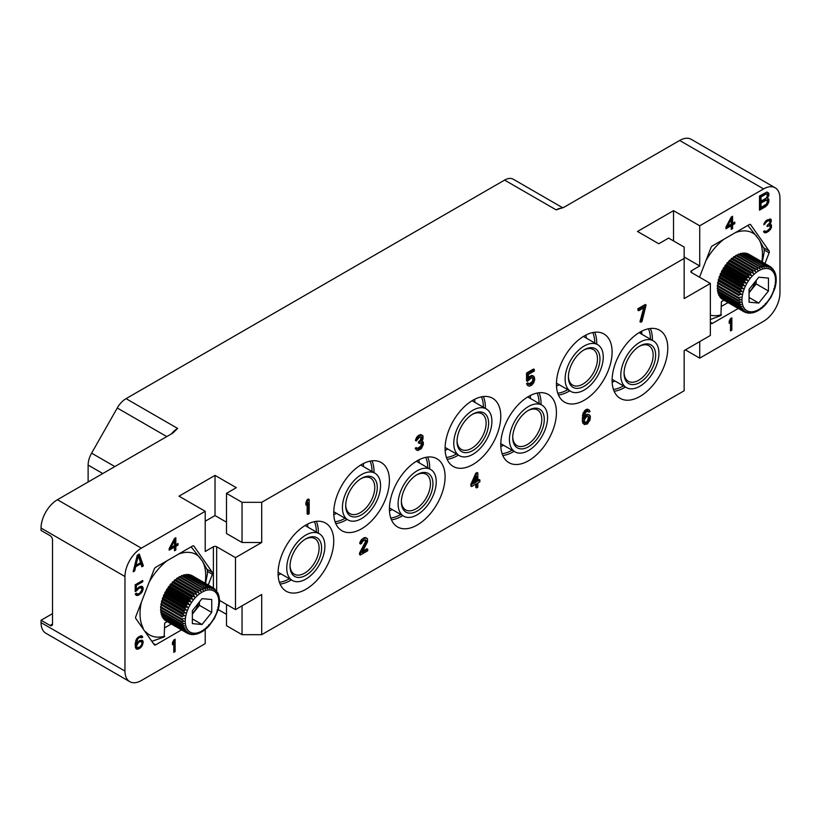<?xml version="1.0" encoding="UTF-8"?>
<svg xmlns="http://www.w3.org/2000/svg" width="821" height="821" viewBox="0 0 821 821"><rect width="100%" height="100%" fill="white"/><g stroke="black" fill="none" stroke-linecap="round" stroke-linejoin="round"><path stroke-width="1.23" d="M475.79 477.955L475.79 481.393L476.611 481.865L473.132 483.877L476.611 476.139L476.611 481.865M475.79 481.393L473.707 482.604M476.611 473.727L471.695 484.708L471.695 486.514L476.611 483.682L476.611 487.9L477.843 487.192L477.843 482.974L479.885 481.783L479.885 479.977L477.843 481.157L477.843 473.009L476.611 473.727L475.79 473.245L470.885 484.236L471.695 484.708M235.494 609.623L261.694 594.496L261.694 634.674L684.16 390.765L684.16 350.588L710.36 335.461L710.36 283.461L684.16 298.587L684.16 258.41L261.694 502.319L261.694 542.496L235.494 557.623L235.494 609.623L219.515 600.397M556.433 384.146A39.367 22.731 -60 0 1 573.622 344.533A39.367 22.731 -60 0 1 603.958 333.983A39.367 22.731 -60 0 1 612.107 352.004A39.367 22.731 -60 0 1 594.927 391.627A39.367 22.731 -60 0 1 564.591 402.167A39.367 22.731 -60 0 1 556.433 384.146M500.769 444.654A39.367 22.731 -60 0 1 517.948 405.03A39.367 22.731 -60 0 1 548.284 394.49A39.367 22.731 -60 0 1 556.433 412.511A39.367 22.731 -60 0 1 539.253 452.125A39.367 22.731 -60 0 1 508.917 462.675A39.367 22.731 -60 0 1 500.769 444.654M445.095 448.43A39.367 22.731 -60 0 1 462.274 408.817A39.367 22.731 -60 0 1 492.61 398.267A39.367 22.731 -60 0 1 500.769 416.288A39.367 22.731 -60 0 1 483.579 455.912A39.367 22.731 -60 0 1 453.243 466.451A39.367 22.731 -60 0 1 445.095 448.43M389.421 508.938A39.367 22.731 -60 0 1 406.6 469.325A39.367 22.731 -60 0 1 436.936 458.775A39.367 22.731 -60 0 1 445.095 476.796A39.367 22.731 -60 0 1 427.905 516.409A39.367 22.731 -60 0 1 397.569 526.959A39.367 22.731 -60 0 1 389.421 508.938M333.747 512.715A39.367 22.731 -60 0 1 350.926 473.101A39.367 22.731 -60 0 1 381.262 462.551A39.367 22.731 -60 0 1 389.421 480.572A39.367 22.731 -60 0 1 372.231 520.196A39.367 22.731 -60 0 1 341.895 530.735A39.367 22.731 -60 0 1 333.747 512.715M278.073 573.222A39.367 22.731 -60 0 1 295.252 533.609A39.367 22.731 -60 0 1 325.588 523.059A39.367 22.731 -60 0 1 333.747 541.08A39.367 22.731 -60 0 1 316.557 580.693A39.367 22.731 -60 0 1 286.221 591.243A39.367 22.731 -60 0 1 278.073 573.222M612.107 380.369A39.367 22.731 -60 0 1 629.297 340.746A39.367 22.731 -60 0 1 659.632 330.206A39.367 22.731 -60 0 1 667.781 348.227A39.367 22.731 -60 0 1 650.601 387.84A39.367 22.731 -60 0 1 620.266 398.39A39.367 22.731 -60 0 1 612.107 380.369M309.178 499.486L308.368 499.014L307.136 499.722L305.905 502.544L305.905 504.956L306.726 505.428L307.957 502.606L307.957 514.377L309.178 513.659L309.178 499.486L307.957 500.194L306.726 503.016L306.726 505.428M307.136 504.484L307.136 513.905L307.957 514.377M646.086 304.971L645.265 304.499L637.896 308.758L637.896 310.266L638.717 310.738L644.865 307.187L640.77 322.222L641.991 321.514L646.086 304.971L638.717 309.23L638.717 310.738M643.736 307.834L639.949 321.75L640.77 322.222M587.898 411.249L588.985 412.163L590.001 411.578L589.191 409.936L586.317 410.387L583.659 414.328L583.043 420.424L584.275 424.539L587.343 423.975L590.001 420.024L590.412 416.77L590.001 415.498L588.37 414.636L586.317 415.508L584.07 418.32L585.506 412.665L587.343 411.3L588.985 412.163M589.191 409.936L587.343 409.145L585.506 409.905L582.838 413.856L582.428 421.943L584.275 424.539M589.396 414.944L587.549 414.164L584.213 416.339M365.417 539.715L365.263 542.188L359.536 553.046L359.536 554.555L360.357 555.027L367.726 550.768L367.726 549.259L361.989 552.574L367.521 541.839L367.521 538.822L365.879 537.95L364.647 538.36L362.4 539.961L360.758 542.722L360.563 544.046L361.579 543.451L362.605 541.357L365.468 539.705L366.494 541.224L360.357 553.518L360.357 555.027M367.726 549.259L366.905 548.787L362.718 551.209M366.7 538.083L365.058 537.478L361.579 539.489L359.947 542.25L359.742 543.574L360.563 544.046M422.168 435.161L420.526 434.555L417.253 436.444L415.416 440.528L416.226 441L419.305 437.419L421.758 436.905L421.758 439.615L419.305 442.242L419.305 443.453L421.963 442.817L422.168 445.721L419.1 448.697L417.663 448.923L417.047 448.071L416.031 448.656L416.637 450.113L418.074 450.493L421.347 448.605L423.4 444.407L423.195 442.109L421.758 441.431L422.989 438.907L422.989 435.889L421.347 435.027L419.51 435.787L417.253 437.993L416.226 441M421.081 436.669L420.526 439.984L418.484 441.77L418.484 442.981L419.305 443.453M421.255 442.601L420.937 446.08L417.232 448.512M417.047 448.071L416.226 447.599L415.21 448.184L416.637 450.113M470.885 484.236L470.885 486.042L471.695 486.514M475.79 484.154L475.79 487.428L476.611 487.9M479.885 479.977L479.064 479.505L477.843 480.213M477.843 473.009L477.022 472.537L475.79 473.245M532.429 377.506L532.901 379.333L532.285 381.498L528.909 384.084M528.601 383.366L527.78 382.894L526.559 383.602L527.575 385.418L529.422 386.209L531.669 385.213L533.722 382.822L534.738 379.518L534.327 377.034L532.696 375.874L530.448 376.87L528.396 379.261L528.396 374.427L534.327 371L534.327 369.491L527.369 373.514L527.369 381.355L531.669 377.67L533.106 377.742L533.722 379.199L533.106 381.97L531.669 383.705L529.627 384.587L528.601 383.366L527.369 384.074L528.396 385.891M533.722 376.182L531.875 375.402L528.396 377.588M534.327 369.491L533.517 369.019L526.559 373.042L526.559 380.882L527.369 381.355M261.694 502.319L242.051 502.319L226.493 493.339L236.315 487.664L215.03 475.38L179.009 496.171L205.209 511.298L141.345 548.171A23.152 13.372 120 0 0 124.966 576.527L124.966 671.065A23.152 13.372 120 0 0 129.769 681.666A23.152 13.372 120 0 0 141.345 680.527L205.209 643.654L205.209 629.502M205.209 511.298L205.209 551.476L213.388 546.755A2.319 1.334 180 0 1 216.662 546.755L216.662 590.904M208.226 584.983L212.382 574.279A2.319 1.334 -60 0 0 212.382 572.391L193.951 546.16A2.319 1.334 -60 0 0 193.684 545.924A2.319 1.334 -60 0 0 192.525 546.037L155.662 567.321A2.319 1.334 -60 0 0 154.235 569.086L135.804 616.602A2.319 1.334 -60 0 0 135.804 618.49L154.235 644.721A2.319 1.334 -60 0 0 154.502 644.957A2.319 1.334 -60 0 0 155.662 644.844L181.533 629.902M139.293 554.083L137.251 555.263L133.156 571.806L134.695 570.913L135.711 566.706L140.832 563.75L141.859 566.777L143.388 565.895L139.293 554.083M175.119 651.566L175.119 639.282L173.785 640.052L172.451 642.648L172.451 644.742L173.785 642.145L173.785 652.336L175.119 651.566L173.888 650.858L173.888 639.99M142.741 640.616L139.857 640.452L136.317 643.808L137.866 638.728L139.857 637.312L141.633 637.855L142.741 637.209L141.859 635.895L140.75 635.752L136.532 638.964L135.208 643.921L135.424 647.451L136.532 649.165L139.857 648.292L142.074 645.963L143.182 641.663L142.043 640.206M136.758 590.71L138.533 588.636L140.75 587.62L142.074 589.468L139.857 593.101L137.641 594.117L136.532 593.183L135.208 593.952L136.317 595.41L138.533 595.174L142.074 592.074L143.182 589.088L142.741 586.984L142.074 586.327L139.857 586.563L136.317 589.652L136.317 585.465L142.741 581.761L142.741 580.447L135.208 584.798L135.208 591.602L136.758 590.71L135.527 590.001L135.917 589.427M174.504 538.484L169.177 548.613L169.177 550.183L174.504 547.104L174.504 550.768L175.838 549.998L175.838 546.345L178.054 545.062L178.054 543.492L175.838 544.775L175.838 537.714L174.504 538.484M129.769 681.666L45.843 633.217A23.152 13.372 -60 0 1 41.05 622.616L41.05 620.255L52.513 613.636M218.201 609.562L226.493 614.344M226.493 604.42L226.493 625.694L242.051 634.674L261.694 634.674M685.391 349.879L699.718 358.151L699.718 341.608M691.528 270.704L691.528 272.593A2.319 1.334 180 0 1 690.851 271.648A2.319 1.334 180 0 1 691.528 270.704L699.718 265.973L699.718 225.796L763.571 188.922A23.152 13.372 120 0 1 775.157 187.783A23.152 13.372 120 0 1 779.95 198.384L779.95 292.923A23.152 13.372 120 0 1 763.571 321.278L699.718 358.151M88.124 481.989L88.124 465.076A17.364 10.026 -60 0 1 91.613 453.161L117.259 407.996A17.364 10.026 -60 0 1 126.054 398.647L504.597 180.097A17.364 10.026 -60 0 1 513.279 179.235A17.364 10.026 -60 0 1 513.382 179.296L562.775 207.816L513.279 179.235M763.571 188.922L679.655 140.473A23.152 13.372 -60 0 1 691.231 139.334L775.157 187.783M679.655 140.473L564.366 207.046L556.176 209.878L504.597 180.097M710.36 322.417L710.976 323.289A2.319 1.334 -60 0 0 711.232 323.536A2.319 1.334 -60 0 0 712.392 323.412L738.264 308.48M764.967 263.551L769.113 252.847L764.33 250.087M699.513 277.2L710.976 247.655A2.319 1.334 -60 0 1 712.392 245.89L749.265 224.605A2.319 1.334 -60 0 1 750.415 224.492A2.319 1.334 -60 0 1 750.681 224.738L769.113 250.959A2.319 1.334 -60 0 1 769.113 252.847M767.409 198.374L768.949 193.869L766.906 192.032L759.487 196.014L759.487 210.197L765.624 206.656L767.922 204.121L768.949 199.903L767.922 198.384L766.434 197.82M731.85 330.145L731.85 317.85L730.516 318.62L729.192 321.216L729.192 323.31L730.516 320.713L730.516 330.914L731.85 330.145L730.618 329.437L730.618 318.558M770.888 228.772L771.34 224.862L769.78 224.441L771.34 220.408L770.231 218.961L765.788 220.993L763.797 224.759L767.122 221.27L769.78 220.521L769.78 222.881L767.122 225.457L767.122 226.504L770.006 225.621L770.231 228.115L766.906 231.081L765.346 231.45L764.679 230.793L763.571 231.43L764.238 232.61L766.681 232.517L770.231 229.685L770.888 228.772L770.108 228.32M731.234 217.052L725.918 227.181L725.918 228.751L731.234 225.683L731.234 229.346L732.568 228.577L732.568 224.913L734.785 223.63L734.785 222.06L732.568 223.343L732.568 216.282L731.234 217.052M126.054 398.647L177.634 428.429L172.718 433.149L57.429 499.722L141.345 548.171M699.718 225.796L673.518 210.669L637.496 231.471L658.781 243.755L668.602 238.09L684.16 247.07L684.16 258.41M41.05 620.255L50.06 625.458A3.469 2.001 60 0 0 51.795 625.623A3.469 2.001 60 0 0 52.513 624.032L52.513 539.9A3.469 2.001 60 0 0 50.06 535.641L41.05 530.448L41.05 528.077A23.152 13.372 -60 0 1 57.429 499.722M137.918 621.487L149.073 637.373M205.537 583.423L207.395 573.982L207.395 570.205L202.53 561.297L191.129 546.848M171.302 623.991L164.682 627.819M167.207 621.63L164.682 623.088L164.159 636.973L151.864 641.334M145.799 631.862A46.458 26.826 120 0 0 164.682 636.193M199.924 557.603A46.458 26.826 120 0 0 178.639 554.052M205.137 583.197A46.458 26.826 120 0 0 202.53 561.297M141.304 602.429A46.458 26.826 120 0 0 143.203 628.168M167.084 560.722A46.458 26.826 120 0 0 149.196 582.089M164.611 594.312A13.29 7.676 -60 0 1 164.723 594.004A13.29 7.676 -60 0 1 164.877 593.614M165.811 591.633A13.29 7.676 -60 0 1 166.386 590.617M167.556 588.842A13.29 7.676 -60 0 1 168.079 588.154M699.718 265.973L684.16 256.994M673.518 210.669L673.518 240.922M691.528 272.593L710.36 283.461M261.694 542.496L242.051 542.496L226.493 533.517L226.493 493.339M242.051 502.319L242.051 542.496M235.494 557.623L216.662 546.755M226.493 522.177L215.03 515.557L205.209 521.222M215.03 475.38L215.03 515.557M762.278 262.002L764.125 252.56L764.125 248.773L759.261 239.865L747.859 225.416M728.032 302.569L721.413 306.387M723.937 300.209L721.413 301.666L720.889 315.541L710.237 319.595M710.36 315.161A46.458 26.826 120 0 0 721.413 314.771M756.664 236.171A46.458 26.826 120 0 0 735.38 232.62M761.867 261.766A46.458 26.826 120 0 0 759.261 239.865M723.814 239.301A46.458 26.826 120 0 0 705.927 260.668M721.341 272.88A13.29 7.676 -60 0 1 721.454 272.572A13.29 7.676 -60 0 1 721.618 272.182M722.542 270.201A13.29 7.676 -60 0 1 723.116 269.185M724.286 267.41A13.29 7.676 -60 0 1 724.82 266.722M767.922 197.779L766.886 197.184M768.692 199.144L767.389 198.364M768.949 199.903L767.461 198.436M768.949 201.412L767.717 200.704L767.717 199.195M768.692 202.469L767.461 201.761L767.717 200.704M767.922 204.121L766.886 203.516M766.906 205.609L765.777 204.757M765.624 206.656L764.392 205.948L765.675 204.901M759.487 208.78L764.392 205.948M768.692 193.109L767.183 192.124M768.949 193.869L767.461 192.401M768.949 195.08L767.717 194.372L767.717 193.161M768.692 196.127L767.461 195.419L767.717 194.372M761.016 201.166L759.784 200.457L759.784 196.229L765.418 193.284L767.153 194.3L767.153 196.712L765.88 198.364L761.016 201.166L761.016 196.937L765.88 194.136L764.649 193.428M761.016 207.497L759.784 206.789L759.784 202.264L765.418 199.318L767.409 201.094L766.65 203.947L761.016 207.497L761.016 202.972L766.65 200.026M761.016 196.937L759.784 196.229M765.88 194.136L766.65 193.992M761.016 202.972L759.784 202.264M765.88 200.17L764.649 199.462M730.516 320.713L729.695 320.241M771.34 227.735L770.447 227.222M770.231 229.685L769.482 229.244M769.339 230.711L768.405 230.178M768.456 231.491L767.317 230.834M766.681 232.517L765.449 231.809L766.434 231.235M765.788 232.764L764.567 232.056L765.449 231.809M764.905 232.754L763.838 232.138M763.787 232.045L764.567 232.056M770.006 225.621L769.339 225.488M768.015 225.991L767.122 225.477M769.78 220.521L769.123 220.387M768.015 220.767L766.937 220.141M767.286 219.884L767.892 219.679M767.122 221.27L766.167 220.716M766.014 222.173L765.193 221.701M765.346 223.086L764.567 222.635M764.905 224.123L764.012 223.61M771.114 219.494L770.19 218.961M771.34 220.408L769.924 218.961M771.34 220.931L770.108 219.7M771.114 222.111L770.221 221.588M770.006 220.787L770.108 220.223M770.673 223.148L769.852 222.676M769.78 224.441L769 223.989M771.34 224.862L770.498 224.369M771.555 225.775L770.17 224.4M771.555 226.822L770.334 226.114L770.334 225.067M732.568 223.343L731.337 222.635L731.337 216.99M734.785 223.63L733.553 222.768M732.568 224.913L731.337 224.205L733.553 222.922M732.568 228.577L731.337 227.869L731.337 224.205M731.234 225.683L730.013 224.975L725.918 227.335M731.234 219.145L731.234 224.112L727.468 226.288L731.234 219.145L730.392 218.653M727.468 226.288L726.636 225.806M242.051 634.674L242.051 605.836M143.388 565.895L142.166 565.187L138.482 554.555M141.458 565.597L142.166 565.187M140.832 563.75L139.786 563.144M135.711 566.706L134.582 566.049M134.613 565.926L135.783 565.248M134.695 570.913L133.536 570.256M138.277 555.879L140.576 562.693L135.968 565.351L138.277 555.879L137.24 555.283M135.968 565.351L134.901 564.735M173.785 642.145L172.964 641.663M143.182 641.663L141.623 640.154M143.182 642.976L141.982 642.279M141.961 642.217L141.961 640.955M142.741 644.536L141.91 644.054M142.074 645.963L141.274 645.501M140.966 647.389L140.063 646.866L137.199 647.738L136.532 645.768L138.533 642.525L140.083 641.622L141.859 641.909L141.859 644.259L140.083 646.856M139.857 648.292L138.728 647.636M138.749 648.929L137.528 648.221L138.246 647.8M137.641 649.308L136.419 648.6L137.528 648.221M135.896 648.539L136.419 648.6M142.526 636.562L141.263 635.813M142.741 637.209L141.294 635.844M140.637 637.004L141.51 636.501M141.191 637.322L140.524 637.188M139.857 637.312L138.728 636.655M138.533 638.081L137.63 637.558M137.866 638.728L137.076 638.266M137.199 639.631L136.43 639.19M136.758 640.667L135.958 640.206M136.532 641.581L135.67 641.088M136.317 643.284L135.342 642.72M136.317 643.808L135.28 643.212M139.139 640.862L141.417 641.642M137.199 647.738L135.301 645.84L135.865 643.551M136.758 647.205L135.527 646.496M136.532 646.548L135.301 645.84M136.532 645.768L135.301 645.06M136.758 644.854L135.527 644.146M137.199 644.075L136.44 643.633M137.866 643.171L137.097 642.73M138.533 642.525L137.63 642.001M140.083 641.622L138.954 640.975M140.75 641.499L139.519 640.791M137.641 589.406L136.861 588.955M142.741 581.761L141.612 581.104M136.317 585.465L135.208 584.829M136.317 589.652L135.208 589.016M142.741 586.984L141.489 586.245M143.182 588.041L141.51 586.276M143.182 589.088L141.961 588.38L141.961 587.333M142.741 590.648L141.91 590.166M142.074 592.074L141.274 591.613M140.966 593.501L140.022 592.957M139.857 594.404L138.728 593.747M138.533 595.174L137.302 594.466L138.154 593.973M137.425 595.553L136.194 594.845L137.302 594.466M135.681 594.773L136.194 594.845M136.974 593.973L136.07 593.45M141.417 587.754L140.75 587.62M139.857 587.867L138.728 587.21M139.006 587.056L139.519 586.912M138.533 588.636L137.589 588.093M175.838 544.775L174.606 544.066L174.606 538.422M178.054 545.062L176.823 544.2M175.838 546.345L174.606 545.626L176.823 544.354M175.838 549.998L174.606 549.29L174.606 545.626M174.504 547.104L173.272 546.396L169.177 548.767M174.504 540.567L174.504 545.544L170.737 547.72L174.504 540.567L173.662 540.085M170.737 547.72L169.906 547.238M594.691 332.259A39.367 22.731 -60 0 1 596.723 343.116A39.367 22.731 120 0 1 596.703 344.112M558.465 395.014A39.367 22.731 120 0 0 569.733 390.827M557.767 393.187A37.982 21.931 120 0 0 567.783 389.698M592.772 332.567A37.982 21.931 -60 0 1 594.753 342.983M586.009 334.989A37.982 21.931 -60 0 1 586.153 338.016M641.683 331.212A37.982 21.931 -60 0 1 641.827 334.239M614.857 380.954A37.982 21.931 -60 0 1 612.168 382.34M307.639 524.065A37.982 21.931 -60 0 1 307.793 527.092M280.823 573.807A37.982 21.931 -60 0 1 278.124 575.193M363.313 463.567A37.982 21.931 -60 0 1 363.467 466.595M336.497 513.31A37.982 21.931 -60 0 1 333.798 514.695M418.987 459.781A37.982 21.931 -60 0 1 419.141 462.808M392.171 509.523A37.982 21.931 -60 0 1 389.472 510.908M474.661 399.283A37.982 21.931 -60 0 1 474.815 402.311M447.845 449.015A37.982 21.931 -60 0 1 445.146 450.411M530.335 395.496A37.982 21.931 -60 0 1 530.479 398.524M503.519 445.239A37.982 21.931 -60 0 1 500.82 446.624M559.183 384.731A37.982 21.931 -60 0 1 556.494 386.116M640.975 333.747L640.975 331.581M324.89 546.088A26.97 15.568 -60 0 1 313.109 573.232A26.97 15.568 -60 0 1 292.327 580.457A26.97 15.568 -60 0 1 286.745 568.111A26.97 15.568 120 0 1 298.516 540.967A26.97 15.568 120 0 1 319.297 533.742A26.97 15.568 120 0 1 324.89 546.088M290.029 566.213A22.321 12.89 120 0 0 305.812 575.326A22.321 12.89 120 0 0 321.606 547.987A22.321 12.89 120 0 0 305.812 538.874A22.321 12.89 120 0 0 290.029 566.213M290.039 565.464A20.556 11.874 120 0 0 294.287 574.187A20.556 11.874 120 0 0 310.133 568.676A20.556 11.874 120 0 0 319.102 547.987A20.556 11.874 -60 0 0 314.843 538.576A20.556 11.874 -60 0 0 305.176 539.253M380.554 485.58A26.97 15.568 -60 0 1 368.783 512.725A26.97 15.568 -60 0 1 348.001 519.95A26.97 15.568 -60 0 1 342.419 507.604A26.97 15.568 120 0 1 354.19 480.459A26.97 15.568 120 0 1 374.971 473.235A26.97 15.568 120 0 1 380.554 485.58M345.703 505.705A22.321 12.89 120 0 0 361.486 514.818A22.321 12.89 120 0 0 377.27 487.479A22.321 12.89 120 0 0 361.486 478.366A22.321 12.89 120 0 0 345.703 505.705M345.713 504.966A20.556 11.874 120 0 0 349.962 513.679A20.556 11.874 120 0 0 365.807 508.168A20.556 11.874 120 0 0 374.776 487.479A20.556 11.874 -60 0 0 370.517 478.068A20.556 11.874 -60 0 0 360.85 478.746M436.228 481.804A26.97 15.568 -60 0 1 424.457 508.948A26.97 15.568 -60 0 1 403.675 516.173A26.97 15.568 -60 0 1 398.093 503.827A26.97 15.568 120 0 1 409.864 476.683A26.97 15.568 120 0 1 430.645 469.458A26.97 15.568 120 0 1 436.228 481.804M401.377 501.929A22.321 12.89 120 0 0 417.16 511.042A22.321 12.89 120 0 0 432.944 483.702A22.321 12.89 120 0 0 417.16 474.579A22.321 12.89 120 0 0 401.377 501.929M401.387 501.179A20.556 11.874 120 0 0 405.636 509.892A20.556 11.874 120 0 0 421.481 504.392A20.556 11.874 120 0 0 430.45 483.702A20.556 11.874 -60 0 0 426.191 474.281A20.556 11.874 -60 0 0 416.524 474.969M491.902 421.296A26.97 15.568 -60 0 1 480.131 448.44A26.97 15.568 -60 0 1 459.35 455.665A26.97 15.568 -60 0 1 453.767 443.319A26.97 15.568 120 0 1 465.538 416.175A26.97 15.568 120 0 1 486.319 408.95A26.97 15.568 120 0 1 491.902 421.296M457.051 441.421A22.321 12.89 120 0 0 472.834 450.534A22.321 12.89 120 0 0 488.618 423.195A22.321 12.89 120 0 0 472.834 414.082A22.321 12.89 120 0 0 457.051 441.421M457.061 440.682A20.556 11.874 120 0 0 461.31 449.395A20.556 11.874 120 0 0 477.145 443.884A20.556 11.874 120 0 0 486.124 423.195A20.556 11.874 -60 0 0 481.865 413.784A20.556 11.874 -60 0 0 472.198 414.461M547.576 417.52A26.97 15.568 -60 0 1 535.805 444.654A26.97 15.568 -60 0 1 515.024 451.878A26.97 15.568 -60 0 1 509.441 439.533A26.97 15.568 120 0 1 521.212 412.399A26.97 15.568 120 0 1 541.993 405.174A26.97 15.568 120 0 1 547.576 417.52M512.725 437.644A22.321 12.89 120 0 0 528.508 446.757A22.321 12.89 120 0 0 544.292 419.408A22.321 12.89 120 0 0 528.508 410.295A22.321 12.89 120 0 0 512.725 437.644M512.735 436.895A20.556 11.874 120 0 0 516.984 445.608A20.556 11.874 120 0 0 532.819 440.107A20.556 11.874 120 0 0 541.798 419.408A20.556 11.874 -60 0 0 537.539 409.997A20.556 11.874 -60 0 0 527.872 410.685M603.25 357.012A26.97 15.568 -60 0 1 591.479 384.156A26.97 15.568 -60 0 1 570.698 391.381A26.97 15.568 -60 0 1 565.115 379.035A26.97 15.568 120 0 1 576.886 351.891A26.97 15.568 120 0 1 597.667 344.666A26.97 15.568 120 0 1 603.25 357.012M568.399 377.137A22.321 12.89 120 0 0 584.183 386.25A22.321 12.89 120 0 0 599.966 358.91A22.321 12.89 120 0 0 584.183 349.797A22.321 12.89 120 0 0 568.399 377.137M568.409 376.398A20.556 11.874 120 0 0 572.658 385.111A20.556 11.874 120 0 0 588.493 379.6A20.556 11.874 120 0 0 597.472 358.91A20.556 11.874 -60 0 0 593.214 349.5A20.556 11.874 -60 0 0 583.546 350.177M658.924 353.235A26.97 15.568 -60 0 1 647.153 380.369A26.97 15.568 -60 0 1 626.372 387.594A26.97 15.568 -60 0 1 620.789 375.248A26.97 15.568 120 0 1 632.56 348.114A26.97 15.568 120 0 1 653.342 340.889A26.97 15.568 120 0 1 658.924 353.235M624.073 373.36A22.321 12.89 120 0 0 639.857 382.473A22.321 12.89 120 0 0 655.64 355.124A22.321 12.89 120 0 0 639.857 346.01A22.321 12.89 120 0 0 624.073 373.36M624.083 372.611A20.556 11.874 120 0 0 628.322 381.324A20.556 11.874 120 0 0 644.167 375.813A20.556 11.874 120 0 0 653.147 355.124A20.556 11.874 -60 0 0 648.888 345.713A20.556 11.874 -60 0 0 639.22 346.39M648.446 328.78A37.982 21.931 -60 0 1 650.427 339.206M613.441 389.411A37.982 21.931 120 0 0 623.457 385.921M614.139 391.227A39.367 22.731 120 0 0 625.407 387.04M652.377 340.325A39.367 22.731 120 0 0 652.397 339.34A39.367 22.731 -60 0 0 650.365 328.472M314.402 521.633A37.982 21.931 -60 0 1 316.383 532.059M279.397 582.263A37.982 21.931 120 0 0 289.413 578.774M280.094 584.09A39.367 22.731 120 0 0 291.373 579.903M318.343 533.188A39.367 22.731 120 0 0 318.353 532.193A39.367 22.731 -60 0 0 316.331 521.325M370.076 461.135A37.982 21.931 -60 0 1 372.057 471.552M335.071 521.756A37.982 21.931 120 0 0 345.087 518.267M335.768 523.582A39.367 22.731 120 0 0 347.047 519.395M374.017 472.68A39.367 22.731 120 0 0 374.027 471.685A39.367 22.731 -60 0 0 372.005 460.827M425.75 457.348A37.982 21.931 -60 0 1 427.731 467.775M390.745 517.979A37.982 21.931 120 0 0 400.761 514.49M391.443 519.806A39.367 22.731 120 0 0 402.721 515.619M429.691 468.904A39.367 22.731 120 0 0 429.701 467.908A39.367 22.731 -60 0 0 427.679 457.04M481.424 396.851A37.982 21.931 -60 0 1 483.405 407.267M446.419 457.471A37.982 21.931 120 0 0 456.435 453.982M447.117 459.298A39.367 22.731 120 0 0 458.385 455.111M485.355 408.396A39.367 22.731 120 0 0 485.375 407.401A39.367 22.731 -60 0 0 483.343 396.543M537.098 393.064A37.982 21.931 -60 0 1 539.079 403.491M502.093 453.695A37.982 21.931 120 0 0 512.109 450.206M502.791 455.511A39.367 22.731 120 0 0 514.059 451.324M541.029 404.62A39.367 22.731 120 0 0 541.049 403.624A39.367 22.731 -60 0 0 539.017 392.756M305.905 502.544L306.726 503.016M307.136 499.722L307.957 500.194M637.896 308.758L638.717 309.23M584.48 415.929L585.301 416.401M585.506 415.036L586.317 415.508M586.522 414.451L587.343 414.923M587.549 414.164L588.37 414.636M582.838 423.215L583.659 423.687M582.428 421.943L583.249 422.415M582.233 419.952L583.043 420.424M582.233 417.838L583.043 418.31M582.428 415.6L583.249 416.073M582.838 413.856L583.659 414.328M583.454 412.296L584.275 412.768M584.48 410.798L585.301 411.27M585.506 409.905L586.317 410.387M586.317 409.433L587.138 409.905M587.343 409.145L588.164 409.617M589.191 416.873L589.191 419.593L588.164 421.686L586.112 423.174L584.48 422.312L584.48 419.593L586.112 417.14L588.164 416.257L589.396 417.663M588.575 417.191L587.343 421.214L584.747 422.743M588.575 418.094L589.396 418.566M588.37 419.12L589.191 419.593M587.959 420.26L588.78 420.732M587.343 421.214L588.164 421.686M586.728 421.871L587.549 422.343M585.301 422.702L586.112 423.174M584.788 422.815L585.506 423.226M359.947 542.25L360.758 542.722M360.758 540.567L361.579 541.039M361.579 539.489L362.4 539.961M363.015 538.36L363.836 538.833M363.836 537.888L364.647 538.36M365.058 537.478L365.879 537.95M359.536 553.046L360.357 553.518M365.263 542.188L366.084 542.66M365.673 540.752L366.494 541.224M365.673 540.146L366.494 540.618M415.416 448.974L416.226 449.446M415.21 448.184L416.031 448.656M417.253 448.512L418.074 448.984M418.279 448.225L419.1 448.697M419.51 447.517L420.321 447.989M420.526 446.624L421.347 447.096M420.937 446.08L421.758 446.552M421.347 445.249L422.168 445.721M421.553 444.52L422.374 444.992M421.553 443.319L422.374 443.792M418.484 441.77L419.305 442.242M419.305 441.298L420.116 441.77M420.526 439.984L421.347 440.456M420.937 439.143L421.758 439.615M421.347 437.706L422.168 438.178M421.347 437.1L422.168 437.572M415.621 439.204L416.432 439.676M416.432 437.521L417.253 437.993M417.253 436.444L418.074 436.916M418.689 435.315L419.51 435.787M419.1 435.079L419.911 435.551M420.526 434.555L421.347 435.027M422.015 441L422.784 441.441M526.559 373.042L527.369 373.514M528.601 377.291L529.422 377.763M529.627 376.398L530.448 376.87M530.848 375.69L531.669 376.162M531.875 375.402L532.696 375.874M526.959 384.567L527.78 385.039M526.559 383.602L527.369 384.074M528.95 384.197L529.627 384.587M529.627 383.941L530.448 384.413M530.848 383.233L531.669 383.705M531.669 382.453L532.49 382.925M532.285 381.498L533.106 381.97M532.696 380.359L533.517 380.831M532.901 379.333L533.722 379.805M532.901 378.727L533.722 379.199M532.696 377.937L533.517 378.419M163.42 595.82L184.756 608.135L186.5 610.065L183.966 610.198A26.128 15.086 120 0 0 183.637 611.132L185.515 612.928L183.021 613.184A26.128 15.086 120 0 0 182.785 614.118L184.787 615.771L182.354 616.14A26.128 15.086 120 0 0 182.2 617.043L160.865 604.728A26.128 15.086 -60 0 1 161.008 603.815L161.994 602.614L161.439 601.793A26.128 15.086 -60 0 1 161.686 600.869L162.722 599.771L162.301 598.817A26.128 15.086 -60 0 1 162.62 597.873L163.707 596.908L163.42 595.82A26.128 15.086 -60 0 1 163.82 594.886L164.939 594.065L164.785 592.865A26.128 15.086 -60 0 1 165.257 591.962L166.386 591.294L166.376 590.001A26.128 15.086 -60 0 1 166.92 589.129L168.038 588.626L168.161 587.261A26.128 15.086 -60 0 1 168.757 586.44L169.855 586.112L170.121 584.696A26.128 15.086 -60 0 1 170.768 583.936L171.825 583.793L172.225 582.346A26.128 15.086 -60 0 1 172.903 581.658L173.898 581.699L174.432 580.242A26.128 15.086 -60 0 1 175.14 579.647L176.063 579.872L176.71 578.425A26.128 15.086 -60 0 1 177.439 577.922L178.27 578.333L179.029 576.927A26.128 15.086 -60 0 1 179.758 576.527L203.269 590.258L202.684 588.082L181.349 575.767A26.128 15.086 -60 0 1 182.067 575.47L205.466 589.365L204.963 587.272L183.627 574.957A26.128 15.086 -60 0 1 184.325 574.772L207.6 588.821L207.169 586.83L185.833 574.515A26.128 15.086 -60 0 1 186.5 574.454L207.836 586.769L209.642 588.636L209.263 586.769L187.927 574.443A26.128 15.086 -60 0 1 188.553 574.495L209.899 586.82L211.561 588.801L211.223 587.077L189.887 574.751A26.128 15.086 -60 0 1 190.462 574.926L211.797 587.241L213.327 589.334L213.008 587.754L191.673 575.429A26.128 15.086 -60 0 1 192.073 575.644A26.128 15.086 -60 0 1 192.186 575.716L213.286 587.898M182.2 617.043L160.865 604.728M184.325 618.541L181.975 619.003A26.128 15.086 120 0 0 181.913 619.876L184.14 621.199L181.872 621.733A26.128 15.086 120 0 0 181.903 622.554L160.567 610.229A26.128 15.086 -60 0 1 160.536 609.418L161.347 608.043L160.567 607.55A26.128 15.086 -60 0 1 160.629 606.678L161.532 605.385M181.903 622.554L184.232 623.703L182.077 624.288A26.128 15.086 120 0 0 182.19 625.048L160.854 612.723A26.128 15.086 -60 0 1 160.731 611.973L161.368 610.701M182.19 625.048L184.602 626.013L182.56 626.628A26.128 15.086 120 0 0 182.765 627.306L161.429 614.991A26.128 15.086 -60 0 1 161.214 614.303L161.675 613.195M182.765 627.306L185.238 628.096L183.319 628.712A26.128 15.086 120 0 0 183.617 629.307L162.281 616.992A26.128 15.086 -60 0 1 161.983 616.397L162.281 615.483M183.617 629.307L186.141 629.912L184.356 630.518A26.128 15.086 120 0 0 184.735 631.021L163.389 618.695A26.128 15.086 -60 0 1 163.02 618.192L163.184 617.505M184.735 631.021L187.291 631.441L185.649 632.006A26.128 15.086 120 0 0 186.1 632.396L164.754 620.081A26.128 15.086 -60 0 1 164.303 619.681L164.364 619.26M187.393 574.967L187.927 574.443M185.166 575.264L185.833 574.515M182.878 575.942L183.627 574.957M180.558 576.989L181.349 575.767M186.5 610.065L163.707 596.908M183.966 610.198L162.62 597.873M164.785 592.865L186.131 605.19L187.722 607.222L185.166 607.212L163.82 594.886M187.722 607.222L164.939 594.065M166.376 590.001L187.711 602.316L189.179 604.451L186.603 604.277L165.257 591.962M189.179 604.451L166.386 591.294M168.161 587.261L189.507 599.576L190.821 601.783L188.255 601.444L166.92 589.129M190.821 601.783L168.038 588.626M170.121 584.696L191.467 597.011L192.648 599.268L190.103 598.755L168.757 586.44M192.648 599.268L169.855 586.112M172.225 582.346L193.571 594.661L194.608 596.949L192.114 596.251L170.768 583.936M194.608 596.949L171.825 583.793M174.432 580.242L195.778 592.567L196.691 594.856L172.903 581.658M196.691 594.856L173.898 581.699M176.71 578.425L198.056 590.751L198.846 593.029L175.14 579.647M198.846 593.029L176.063 579.872M179.029 576.927L200.365 589.252L201.053 591.479L177.439 577.922M201.053 591.479L178.27 578.333M214.045 588.472L214.917 590.207L213.409 587.969A26.128 15.086 -60 0 1 213.532 588.041M214.599 588.79L216.292 591.418L215.872 590.125M215.954 590.176L216.292 591.418M217.442 592.947L216.334 590.679M218.345 594.763L217.586 592.341M218.981 596.846L218.499 594.414M219.351 599.156L218.786 598.642L219.351 599.156L219.125 596.682M218.786 601.321L219.443 601.66L219.453 599.125M218.489 604.143L219.258 604.328L219.505 601.711M217.904 607.078L218.797 607.099L219.289 604.42M217.052 610.054L218.068 609.931L218.797 607.212M209.068 625.828L214.486 618.295L218.047 610.054M206.995 627.942L208.975 625.91L208.585 624.935M204.829 629.81L206.892 628.003L206.44 627.213M202.613 631.39L204.737 629.84L204.213 629.225M200.345 632.693L202.53 631.38L201.915 630.949M200.314 632.601L199.595 632.344L200.314 632.601L198.066 633.679M198.118 633.494L195.788 634.335M195.983 634.038L193.53 634.633M193.941 634.233L191.426 634.428M190.8 634.366L192.022 634.058L190.8 634.366M189.477 634.13L188.44 633.689M189.466 634.12L192.022 634.058M186.1 632.396L188.666 632.652L187.167 633.155A26.128 15.086 120 0 0 187.28 633.227A26.128 15.086 120 0 0 187.681 633.443L190.256 633.525L188.892 633.945M187.681 633.443L165.945 620.902M187.167 633.155L165.821 620.83M185.649 632.006L164.303 619.681M184.356 630.518L163.02 618.192M183.319 628.712L161.983 616.397M182.56 626.628L161.214 614.303M182.077 624.288L160.731 611.973M181.872 621.733L160.536 609.418M184.14 621.199L161.347 608.043M181.913 619.876L160.567 607.55M181.975 619.003L160.629 606.678M192.35 610.711L192.35 623.621L202.038 624.494L211.726 612.435L211.726 599.515L202.038 598.653L192.35 610.711M211.726 612.435L199.441 605.344L199.441 601.875M202.038 624.494L192.35 618.901M192.35 614.18L199.441 605.344M198.6 602.932A13.239 7.646 -60 0 1 197.861 605.21A13.239 7.646 -60 0 1 192.35 613.369M193.12 609.746A13.239 7.646 -60 0 1 192.432 610.608M182.354 616.14L161.008 603.815M184.787 615.771L161.994 602.614M182.785 614.118L161.439 601.793M183.021 613.184L161.686 600.869M185.515 612.928L162.722 599.771M183.637 611.132L162.301 598.817M720.15 274.388L741.496 286.714L743.231 288.633L740.696 288.766A26.128 15.086 120 0 0 740.378 289.71L742.246 291.496L739.752 291.763A26.128 15.086 120 0 0 739.516 292.687L741.517 294.339L739.085 294.708A26.128 15.086 120 0 0 738.941 295.622L717.595 283.296A26.128 15.086 -60 0 1 717.749 282.393L718.734 281.182L718.18 280.372A26.128 15.086 -60 0 1 718.416 279.438L719.463 278.35L719.032 277.385A26.128 15.086 -60 0 1 719.36 276.451L720.448 275.487L720.15 274.388A26.128 15.086 -60 0 1 720.551 273.465L721.669 272.644L721.515 271.433A26.128 15.086 -60 0 1 721.998 270.53L723.127 269.863L723.106 268.57A26.128 15.086 -60 0 1 723.65 267.697L724.769 267.205L724.902 265.83A26.128 15.086 -60 0 1 725.497 265.009L726.595 264.69L726.862 263.264A26.128 15.086 -60 0 1 727.498 262.504L728.555 262.371L728.956 260.914A26.128 15.086 -60 0 1 729.643 260.236L730.639 260.278L731.172 258.82A26.128 15.086 -60 0 1 731.87 258.215L732.794 258.441L733.451 257.004A26.128 15.086 -60 0 1 734.169 256.501L735 256.901L735.76 255.505A26.128 15.086 -60 0 1 736.488 255.095L760 268.826L759.415 266.661L738.079 254.336A26.128 15.086 -60 0 1 738.797 254.048L762.196 267.933L761.693 265.85L740.357 253.525A26.128 15.086 -60 0 1 741.055 253.35L764.33 267.389L763.899 265.409L742.564 253.084A26.128 15.086 -60 0 1 743.231 253.022L764.567 265.347L766.373 267.205L766.003 265.337L744.657 253.012A26.128 15.086 -60 0 1 745.294 253.073L766.629 265.388L768.302 267.379L767.953 265.645L746.617 253.33A26.128 15.086 -60 0 1 747.192 253.494L768.538 265.819L770.067 267.903L769.739 266.322L748.403 254.007A26.128 15.086 -60 0 1 748.803 254.223A26.128 15.086 -60 0 1 748.926 254.294L770.026 266.476M738.941 295.622L717.595 283.296M741.055 297.11L738.705 297.571A26.128 15.086 120 0 0 738.643 298.444L740.87 299.768L738.613 300.301A26.128 15.086 120 0 0 738.643 301.122L717.297 288.807A26.128 15.086 -60 0 1 717.267 287.986L718.088 286.611L717.297 286.129A26.128 15.086 -60 0 1 717.359 285.256L718.272 283.953M738.643 301.122L740.963 302.272L738.808 302.867A26.128 15.086 120 0 0 738.931 303.616L717.585 291.301A26.128 15.086 -60 0 1 717.462 290.542L718.098 289.269M738.931 303.616L741.332 304.591L739.29 305.196A26.128 15.086 120 0 0 739.505 305.884L718.159 293.559A26.128 15.086 -60 0 1 717.954 292.881L718.406 291.773M739.505 305.884L741.968 306.664L740.06 307.29A26.128 15.086 120 0 0 740.357 307.885L719.011 295.56A26.128 15.086 -60 0 1 718.714 294.965L719.011 294.051M740.357 307.885L742.872 308.491L741.096 309.086A26.128 15.086 120 0 0 741.466 309.589L720.13 297.264A26.128 15.086 -60 0 1 719.75 296.771L719.914 296.083M741.466 309.589L744.021 310.01L742.379 310.574A26.128 15.086 120 0 0 742.831 310.974L721.485 298.649A26.128 15.086 -60 0 1 721.033 298.259L721.095 297.828M744.124 253.535L744.657 253.012M741.897 253.833L742.564 253.084M739.608 254.51L740.357 253.525M737.289 255.567L738.079 254.336M743.231 288.633L720.448 275.487M740.696 288.766L719.36 276.451M721.515 271.433L742.861 283.758L744.462 285.8L741.897 285.78L720.551 273.465M744.462 285.8L721.669 272.644M723.106 268.57L744.452 280.895L745.909 283.019L743.333 282.855L721.998 270.53M745.909 283.019L723.127 269.863M724.902 265.83L746.238 278.155L747.551 280.351L744.986 280.023L723.65 267.697M747.551 280.351L724.769 267.205M726.862 263.264L748.198 275.589L749.378 277.847L746.833 277.334L725.497 265.009M749.378 277.847L726.595 264.69M728.956 260.914L750.302 273.239L751.338 275.517L748.844 274.83L727.498 262.504M751.338 275.517L728.555 262.371M731.172 258.82L752.508 271.135L753.421 273.424L729.643 260.236M753.421 273.424L730.639 260.278M733.451 257.004L754.786 269.319L755.577 271.597L731.87 258.215M755.577 271.597L732.794 258.441M735.76 255.505L757.106 267.82L757.783 270.058L734.169 256.501M757.783 270.058L735 256.901M770.775 267.051L771.648 268.785L770.139 266.538A26.128 15.086 -60 0 1 770.262 266.609M771.33 267.369L773.023 269.996L772.602 268.703M772.694 268.744L773.023 269.996M774.172 271.525L773.064 269.247M775.075 273.342L774.316 270.909M775.722 275.425L775.229 272.993M776.091 277.734L775.517 277.211L776.091 277.734L775.855 275.261M775.517 279.889L776.184 280.238L776.184 277.703M775.219 282.722L775.999 282.896L776.245 280.289M774.644 285.646L775.537 285.667L776.019 282.988M773.782 288.633L774.808 288.51L775.537 285.78M765.798 304.406L771.083 297.11L774.788 288.623M763.725 306.51L765.706 304.488L765.316 303.513M761.57 308.378L763.633 306.582L763.181 305.781M759.343 309.969L761.467 308.409L760.944 307.793M757.085 311.262L759.261 309.948L758.645 309.517M757.044 311.18L756.326 310.913L757.044 311.18L754.797 312.247M754.858 312.072L752.518 312.904M752.713 312.616L750.261 313.212M750.671 312.801L748.157 312.996M746.197 312.688L748.752 312.627L747.5 312.924M748.752 312.627L747.531 312.945M746.217 312.698L745.181 312.257M742.831 310.974L745.406 311.221L743.898 311.723A26.128 15.086 120 0 0 744.011 311.795A26.128 15.086 120 0 0 744.411 312.011L746.987 312.103L745.622 312.514M744.411 312.011L722.675 299.47M743.898 311.723L722.552 299.408M742.379 310.574L721.033 298.259M741.096 309.086L719.75 296.771M740.06 307.29L718.714 294.965M739.29 305.196L717.954 292.881M738.808 302.867L717.462 290.542M738.613 300.301L717.267 287.986M740.87 299.768L718.088 286.611M738.643 298.444L717.297 286.129M738.705 297.571L717.359 285.256M749.08 289.279L749.08 302.2L758.768 303.062L768.456 291.014L768.456 278.093L758.768 277.221L749.08 289.279M768.456 291.014L756.182 283.922L756.182 280.443M758.768 303.062L749.08 297.469M749.08 292.748L756.182 283.922M755.33 281.5A13.239 7.646 -60 0 1 754.602 283.779A13.239 7.646 -60 0 1 749.08 291.948M749.85 288.325A13.239 7.646 -60 0 1 749.163 289.177M739.085 294.708L717.749 282.393M741.517 294.339L718.734 281.182M739.516 292.687L718.18 280.372M739.752 291.763L718.416 279.438M742.246 291.496L719.463 278.35M740.378 289.71L719.032 277.385M213.388 546.755L213.388 587.959M124.966 671.065L41.05 622.616M88.124 465.076L102.779 473.532M177.634 428.429A17.364 10.026 120 0 0 171.507 433.857M117.259 407.996L166.776 436.587M91.613 453.161L114.848 466.564M41.05 528.077L124.966 576.527M50.06 625.458L52.513 624.042M212.382 574.279L207.6 571.519M212.382 572.391L206.995 569.281M193.951 546.16L193.346 545.811M155.662 644.844L153.424 643.551M561.78 208.206A17.364 10.026 120 0 0 556.176 209.878M712.392 323.412L710.36 322.243M769.113 250.959L763.725 247.85M750.681 224.738L750.076 224.39M184.756 608.135A26.128 15.086 -60 0 1 185.166 607.212M186.131 605.19A26.128 15.086 -60 0 1 186.603 604.277M187.711 602.316A26.128 15.086 -60 0 1 188.255 601.444M189.507 599.576A26.128 15.086 -60 0 1 190.103 598.755M191.467 597.011A26.128 15.086 -60 0 1 192.114 596.251M193.571 594.661A26.128 15.086 -60 0 1 194.249 593.983M195.778 592.567A26.128 15.086 -60 0 1 196.486 591.962M198.056 590.751A26.128 15.086 -60 0 1 198.774 590.248M200.365 589.252A26.128 15.086 -60 0 1 201.094 588.852M202.684 588.082A26.128 15.086 -60 0 1 203.403 587.795M204.963 587.272A26.128 15.086 -60 0 1 205.661 587.097M207.169 586.83A26.128 15.086 -60 0 1 207.836 586.769M209.263 586.769A26.128 15.086 -60 0 1 209.899 586.82M211.223 587.077A26.128 15.086 -60 0 1 211.797 587.241M213.008 587.754A26.128 15.086 -60 0 1 213.409 587.969L192.073 575.644M187.496 610.27A23.737 13.7 120 0 0 193.643 633.196A23.737 13.7 120 0 0 216.57 612.866A23.737 13.7 -60 0 0 210.433 589.94A23.737 13.7 -60 0 0 187.496 610.27M741.496 286.714A26.128 15.086 -60 0 1 741.897 285.78M742.861 283.758A26.128 15.086 -60 0 1 743.333 282.855M744.452 280.895A26.128 15.086 -60 0 1 744.986 280.023M746.238 278.155A26.128 15.086 -60 0 1 746.833 277.334M748.198 275.589A26.128 15.086 -60 0 1 748.844 274.83M750.302 273.239A26.128 15.086 -60 0 1 750.979 272.551M752.508 271.135A26.128 15.086 -60 0 1 753.216 270.54M754.786 269.319A26.128 15.086 -60 0 1 755.505 268.816M757.106 267.82A26.128 15.086 -60 0 1 757.824 267.42M759.415 266.661A26.128 15.086 -60 0 1 760.133 266.363M761.693 265.85A26.128 15.086 -60 0 1 762.391 265.665M763.899 265.409A26.128 15.086 -60 0 1 764.567 265.347M766.003 265.337A26.128 15.086 -60 0 1 766.629 265.388M767.953 265.645A26.128 15.086 -60 0 1 768.538 265.819M769.739 266.322A26.128 15.086 -60 0 1 770.139 266.538L748.803 254.223M744.237 288.848A23.737 13.7 120 0 0 750.373 311.775A23.737 13.7 120 0 0 773.3 291.445A23.737 13.7 -60 0 0 767.163 268.518A23.737 13.7 -60 0 0 744.237 288.848M278.083 572.227L292.327 580.457M305.053 525.512L319.297 533.742M333.757 511.729L348.001 519.95M360.727 465.014L374.971 473.235M389.431 507.942L403.675 516.173M416.401 461.228L430.645 469.458M445.105 447.445L459.35 455.665M472.075 400.73L486.319 408.95M500.779 443.658L515.024 451.878M527.749 396.943L541.993 405.174M556.453 383.15L570.698 391.381M583.423 336.446L597.667 344.666M612.127 379.374L626.372 387.594M639.097 332.659L653.342 340.889M191.303 634.561L192.206 634.643M748.044 313.129L748.947 313.212"/></g></svg>
